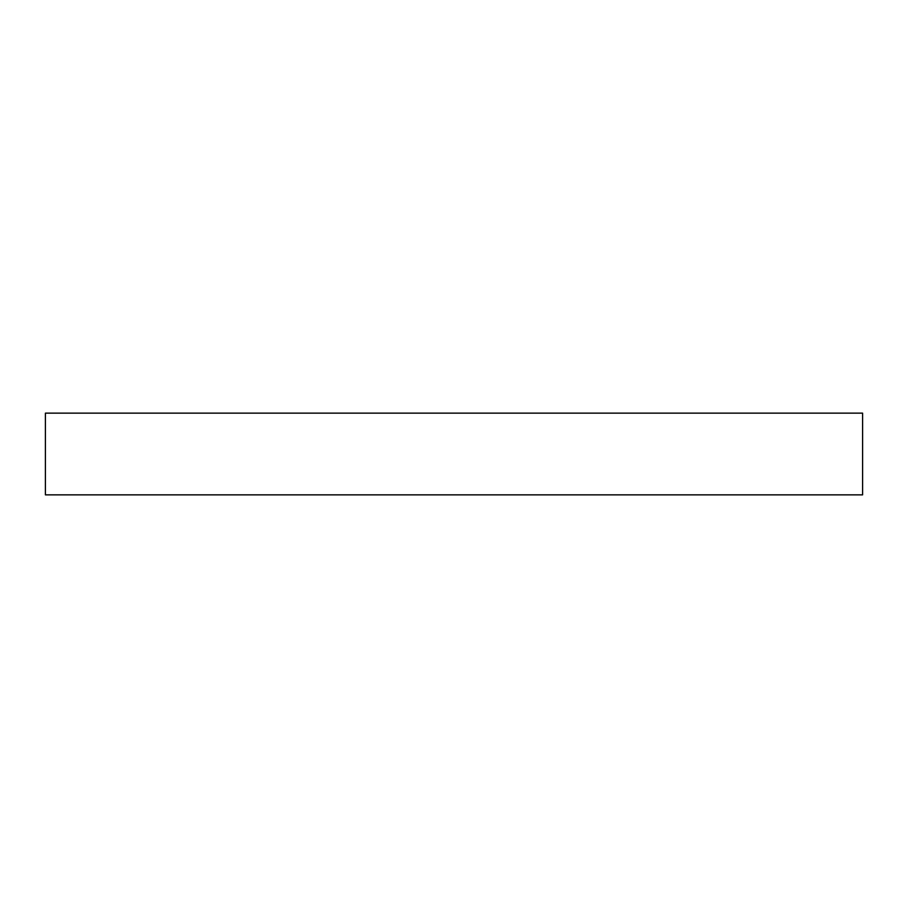 <?xml version="1.0" encoding="UTF-8"?>
<svg xmlns="http://www.w3.org/2000/svg" width="908" height="908" viewBox="0 0 908 908"><rect width="100%" height="100%" fill="white"/><g stroke="black" fill="none" stroke-linecap="round" stroke-linejoin="round"><path stroke-width="1.36" d="M45.4 413.14L45.4 494.86L862.6 494.86L862.6 413.14L45.4 413.14L45.4 494.86L862.6 494.86L862.6 413.14L45.4 413.14"/></g></svg>
